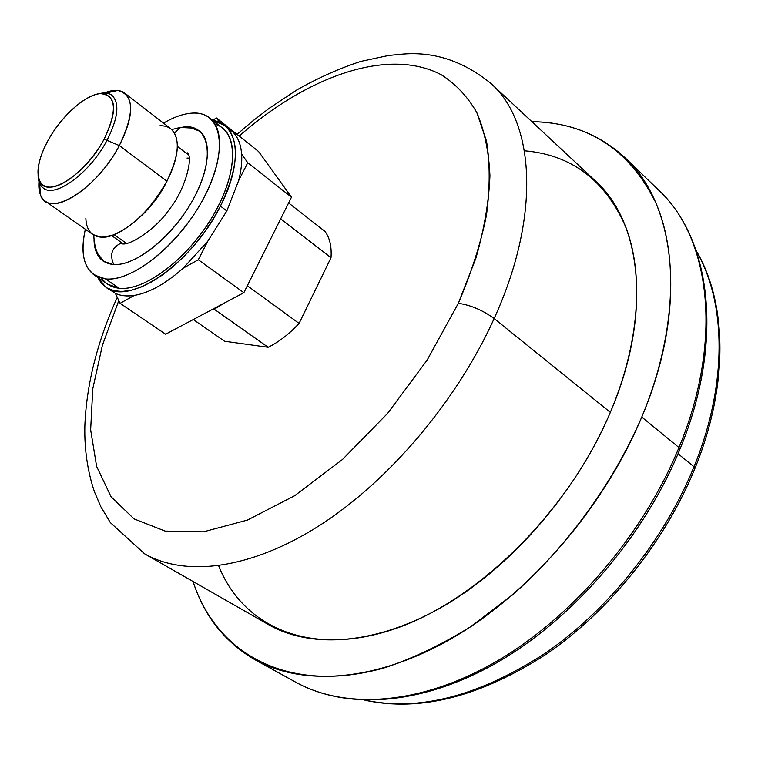 <?xml version="1.0" encoding="UTF-8"?>
<svg xmlns="http://www.w3.org/2000/svg" width="758" height="758" viewBox="0 0 758 758"><rect width="100%" height="100%" fill="white"/><g stroke="black" fill="none" stroke-linecap="round" stroke-linejoin="round"><path stroke-width="1.14" d="M694.878 468.51L694.015 466.748C727.945 383.813 726.126 302.215 696.394 251.268C726.126 302.215 727.945 383.813 694.015 466.748L694.878 468.51C665.202 541.401 609.565 610.825 546.717 653.879C480.657 696.668 420.065 712.122 364.949 700.231M365.546 700.25C419.733 711.61 479.871 695.787 545.94 652.771C608.712 609.413 664.359 539.705 694.015 466.748C664.359 539.705 608.712 609.413 545.94 652.771C479.871 695.787 419.733 711.61 365.546 700.25M678.05 453.739L694.015 466.748L678.05 453.739M255.247 659.886C304.11 686.919 378.773 681.66 455.539 636.218C532.125 590.672 604.657 505.899 641.77 417.052C613.137 483.348 566.69 547.229 512.209 595.163L470.367 626.894C441.791 644.575 413.536 658.105 385.614 667.485C288.012 695.673 216.096 653.32 193.034 581.49C204.205 616.169 224.946 642.301 255.247 659.886L295.819 682.238C345.43 709.678 420.207 705.423 496.263 661.554C572.148 617.58 643.229 534.892 678.969 447.533L679.86 449.399L678.969 447.533C643.229 534.892 572.148 617.58 496.263 661.554C420.207 705.423 345.43 709.678 295.819 682.238C346.993 710.379 422.405 705.537 498.129 661.961C573.74 618.215 644.272 536.257 679.86 449.399M641.77 417.052L678.969 447.533L641.77 417.052C688.472 306.772 675.672 204.196 625.17 157.872C599.398 134.138 568.301 122.066 531.86 121.668C587.838 122.54 629.074 149.383 655.556 202.215C678.827 255.304 675.928 334.903 641.77 417.052M680.049 448.944C724.544 341.308 711.146 238.808 658.541 190.002C709.772 237.093 723.947 339.129 678.969 447.533C723.947 339.129 709.772 237.093 658.541 190.002L625.17 157.872M218.645 565.781C242.513 625.881 308.023 657.309 392.18 629.718C476.052 602.411 568.32 512.323 610.342 412.361C639.629 342.891 643.893 274.841 626.013 227.646C605.576 180.442 571.721 154.822 524.441 150.785M237.036 134.356L252.992 120.778L269.298 108.223L296.719 90.022C318.009 77.941 339.385 68.4 360.855 61.398L388.551 55.476L401.92 54.178C433.756 51.279 463.47 61.076 491.042 83.579L595.371 180.925C641.457 221.886 652.553 314.125 610.342 412.361L494.14 318.54C541.297 215.329 534.636 122.01 491.042 83.579C534.636 122.01 541.297 215.329 494.14 318.54C482.799 310.249 470.86 305.161 458.344 303.285C471.334 272.889 480.705 243.536 486.456 215.206C490.056 187.984 490.085 163.311 486.532 141.178L476.763 112.459C467.383 96.351 455.501 83.759 441.118 74.672C387.935 46.949 307.17 76.387 239.177 136.061C307.17 76.387 387.935 46.949 441.118 74.672C455.501 83.759 467.383 96.351 476.763 112.459C484.466 130.518 488.863 151.609 489.933 175.752C488.938 201.382 484.258 228.888 475.882 258.251L458.344 303.285L427.171 360.041L387.689 413.271L342.512 459.452L294.72 495.685L247.44 520.083L203.495 531.832L165.159 531.102L134.024 518.889L111.047 496.717L96.617 466.397L90.647 429.824L92.77 388.863L102.396 345.25L118.798 300.585L102.396 345.25L92.77 388.863L90.647 429.824L96.617 466.397L111.047 496.717L134.024 518.889L165.159 531.102L203.495 531.832L247.44 520.083L294.72 495.685L342.512 459.452L387.689 413.271L427.171 360.041L458.344 303.285C470.86 305.161 482.799 310.249 494.14 318.54C457.008 400.811 389.091 480.875 319.867 525.294C250.491 569.618 185.217 577.113 144.56 553.785C185.217 577.113 250.491 569.618 319.867 525.294C389.091 480.875 457.008 400.811 494.14 318.54L610.342 412.361C577.132 490.71 513.033 565.108 445.41 605.055C377.626 644.887 311.557 649.312 268.446 624.601L144.56 553.785L110.346 522.603L100.88 506.827L94.513 491.98C87.587 471.476 84.356 449.56 84.839 426.214C86.421 384.638 97.223 341.687 117.272 297.363M224.595 341.252L268.171 347.278C278.868 342.019 289.168 334.06 299.078 323.401L331.009 257.72C331.777 246.53 329.749 237.747 324.917 231.361C329.749 237.747 331.777 246.53 331.009 257.72L299.078 323.401C289.168 334.06 278.868 342.019 268.171 347.278L214.22 309.217L224.539 302.944L214.22 309.217L212.979 309.084L214.22 309.217L268.171 347.278L224.595 341.252L193.29 319.535L224.595 341.252M247.326 285.738L299.078 323.401L247.326 285.738M280.678 218.863L331.009 257.72L280.678 218.863M227.779 128.244C235.937 132.792 240.551 141.376 241.631 154.007L247.743 162.762L291.489 197.175L258.592 151.524L216.447 117.964L219.507 122.351L216.447 117.964L212.685 120.285L216.447 117.964L258.592 151.524L291.489 197.175L243.858 292.692L165.632 334.212L120.096 303.333L165.632 334.212L243.858 292.692L198.302 259.748L183.218 268.152C165.614 283.786 149.317 292.872 134.308 295.412C126.937 296.539 120.626 295.847 115.368 293.346L120.096 303.333L115.368 293.346L105.836 287.187C129.002 306.45 192.343 263.405 220.426 206.1L226.832 210.942L207.701 241.319L183.218 268.152C165.614 283.786 149.317 292.872 134.308 295.412L120.096 303.333L134.308 295.412C126.937 296.539 120.626 295.847 115.368 293.346M105.836 287.187L97.574 277.314L101.629 283.492L107.124 288.002L113.937 290.693L121.962 291.479L131.03 290.295L140.941 287.13L151.477 282.014L162.383 275.059L173.383 266.399L184.213 256.242L194.588 244.834L204.243 232.46L212.932 219.432L220.426 206.1L226.832 210.942L238.618 180.669L226.832 210.942L207.701 241.319L198.302 259.748L207.701 241.319L183.218 268.152L198.302 259.748L243.858 292.692L291.489 197.175L247.743 162.762L238.618 180.669C241.186 170.749 242.19 161.861 241.631 154.007C242.19 161.861 241.186 170.749 238.618 180.669L247.743 162.762L241.631 154.007C240.75 143.243 237.226 135.379 231.048 130.423L224.936 125.553L213.064 120.588C238.704 123.232 243.593 161.606 220.426 206.1C238.798 166.978 240.305 140.126 224.936 125.553M101.828 278.309C105.798 284.079 111.568 287.386 119.129 288.248C144.683 291.489 188.676 258.023 213.585 214.732C238.779 171.498 238.268 130.85 215.272 124.35M189.292 158.166L186.999 158.052M126.558 243.451L114.126 234.658L126.558 243.451M140.694 216.4C152.045 205.949 161.028 193.754 167.651 179.817C161.028 193.754 152.045 205.949 140.694 216.4M85.834 218.086C86.279 229.863 91.339 236.221 101.004 237.178L111.682 235.539C132.697 227.163 151.098 209.047 166.864 181.181L119.328 145.574C132.271 119.603 134.09 102.122 124.776 93.139C119.849 89.529 113.027 89.472 104.31 92.969L117.698 90.467C134.27 94.693 134.81 113.065 119.328 145.574L166.864 181.181C173.591 168.134 177.078 156.546 177.344 146.436C177.135 132.517 171.355 125.61 160.004 125.733M124.776 93.139L170.806 128.794C180.594 138.098 179.276 155.57 166.864 181.181C151.155 212.107 118.949 239.111 101.004 237.178L92.893 234.525L45.215 201.116C59.124 213.017 99.923 183.19 119.328 145.574C96.787 189.557 48.048 218.977 40.562 195.157L38.98 181.617C38.232 190.978 40.307 197.478 45.215 201.116M47.896 140.77C38.866 157.749 36.014 170.967 39.331 180.413C45.584 199.79 85.521 175.193 104.121 139.121L119.328 145.574L104.121 139.121C117.585 110.365 116.372 95.195 100.473 93.622C85.275 94.627 61.123 116.505 47.896 140.77C34.461 165.036 34.783 186.97 49.649 187.122C64.297 187.652 90.373 164.931 104.121 139.121C116.997 112.383 116.713 97.232 103.259 93.66C88.705 91.633 61.768 114.856 47.896 140.77M209.833 118.021L222.691 128.225C239.774 141.206 234.563 182.669 208.848 222.482C183.313 262.363 143.082 291.157 119.129 288.248L107.721 284.25L94.172 274.993L105.485 278.906L119.129 288.248L105.485 278.906C129.286 281.635 169.565 252.499 195.299 212.401C221.222 172.36 226.737 130.85 209.833 118.021C205.2 114.411 199.411 112.771 192.466 113.103C221.535 111 229.115 148.985 204.878 195.867C181.039 242.778 132.678 282.336 105.485 278.906C85.777 275.201 79.059 258.649 85.341 229.229C80.348 251.362 83.285 266.617 94.172 274.993M96.361 252.291L96.484 250.576M163.51 123.147C174.046 116.959 183.701 113.615 192.466 113.103M185.312 126.757L175.96 128.367L185.312 126.757L186.155 127.42L185.312 126.757C209.369 125.326 215.187 157.096 195.157 195.678C175.468 234.269 135.767 266.968 113.046 264.485C133.01 266.456 166.315 242.067 187.501 208.905C208.838 175.79 213.415 141.414 199.297 130.783L192.996 127.609L185.312 126.757M94.02 239.575C94.466 254.641 100.814 262.95 113.046 264.485L103.24 261.15C97.289 256.848 94.219 249.666 94.02 239.575M191.13 127.95L199.923 131.295L196.474 129.438L191.49 128.017L181.598 127.533L185.464 127.401L180.385 127.657L174.444 133.001L180.385 127.657L171.63 129.485M113.747 264.533C109.446 254.48 111.852 247.402 120.948 243.299L125.923 243.564L120.948 243.299C111.852 247.402 109.446 254.48 113.747 264.533M103.912 261.595L98.114 254.205M288.609 202.945L324.917 231.361L288.609 202.945M38.08 175.543C38.251 181.475 40.032 185.691 43.433 188.173C55.296 198.35 90.259 172.597 106.992 140.344C118.21 117.983 119.84 102.965 111.881 95.281C108.498 92.77 103.95 92.315 98.237 93.907M168.503 177.95L165.538 184.09C158.593 197.127 149.8 208.355 139.159 217.764M695.048 468.084C728.95 384.912 727.102 302.736 696.195 250.699M188.609 155.02L177.344 146.36M122.303 243.119L111.606 235.567M39.331 180.413L40.562 195.157M103.259 93.66L117.698 90.467M188.107 153.846C186.544 153.59 186.26 153.23 187.273 152.784C193.754 156.897 184.876 190.571 169.299 209.312C155.769 229.863 126.832 247.838 120.948 243.299L120.693 243.147C120.835 242.058 121.252 242.219 121.953 243.631M121.138 243.394L119.944 241.451M101.96 259.861C96.939 254.489 94.219 246.236 93.793 235.103"/></g></svg>
